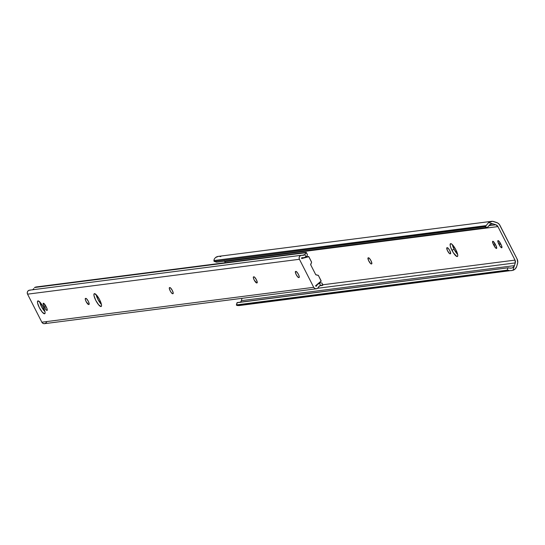 <?xml version="1.0" encoding="UTF-8"?>
<svg xmlns="http://www.w3.org/2000/svg" width="545" height="545" viewBox="0 0 545 545"><rect width="100%" height="100%" fill="white"/><g stroke="black" fill="none" stroke-linecap="round" stroke-linejoin="round"><path stroke-width="0.82" d="M447.295 247.689A3.447 0.879 61.6 0 1 449.782 250.625L450.647 253.52L450.081 253.841L449.298 253.391L447.309 250.305L446.811 247.811L448.079 248.139L449.782 250.625A3.447 0.879 61.6 0 1 450.497 253.772A3.447 0.879 61.6 0 1 450.408 253.8L450.081 253.841A3.447 0.879 61.6 0 1 447.67 251.054A3.447 0.879 61.6 0 1 446.88 247.757A3.447 0.879 61.6 0 1 446.968 247.73L447.295 247.689M368.515 257.792A3.447 0.879 61.6 0 1 371.002 260.728L371.867 263.63L371.295 263.95L370.518 263.501L368.522 260.415L368.032 257.921L369.292 258.241L371.002 260.728A3.447 0.879 61.6 0 1 371.71 263.882A3.447 0.879 61.6 0 1 371.629 263.909L371.295 263.95A3.447 0.879 61.6 0 1 368.883 261.164A3.447 0.879 61.6 0 1 368.1 257.86A3.447 0.879 61.6 0 1 368.182 257.84L368.515 257.792M452.309 244.576L454.06 249.215L457.664 254.467L457.732 255.952L456.778 256.47L453.385 252.791L450.865 247.852L450.225 245.706L450.334 243.813L451.655 244.031L453.004 245.352L455.906 249.842A7.276 1.853 61.6 0 1 457.405 256.484A7.276 1.853 61.6 0 1 451.975 250.346L454.06 249.215A7.276 1.853 -118.4 0 0 457.65 254.454M491.113 223.913L488.381 226.352L489.948 224.52L492.394 223.763L488.613 222.523L486.12 225.616A4.592 1.138 108.1 0 1 485.036 226.72L487.291 227.456A4.592 1.138 -71.9 0 0 488.381 226.352L487.291 227.456L216.658 262.179L214.403 261.437L216.658 262.179L487.291 227.456L485.036 226.72L214.403 261.437A4.592 1.138 108.1 0 1 214.267 261.423A4.592 1.138 108.1 0 1 213.906 260.537L214.403 261.437L485.534 226.407L486.12 225.616L213.906 260.537L214.253 259.059L215.5 257.56L218.32 256.382A6.097 5.866 82.7 0 0 215.5 257.56L214.253 259.059L213.906 260.537L486.12 225.616L488.613 222.523A6.097 5.866 -97.3 0 1 493.899 221.59L496.522 222.449A6.124 5.893 -97.3 0 1 500.003 225.46L517.089 258.991A6.124 5.893 -97.3 0 1 517.518 263.657L516.715 266.369A6.097 5.866 -97.3 0 1 512.968 270.32L238.792 305.609L241.115 304.757M224.526 261.164A3.672 3.536 82.7 0 1 224.806 261.627L497.919 226.591L495.834 224.778L488.824 225.678L495.834 224.778A3.672 3.536 -97.3 0 1 497.919 226.591L515.005 260.115A3.672 3.536 -97.3 0 1 515.263 262.915L515.005 260.115L322.783 284.776L515.005 260.115L497.919 226.591L224.806 261.627L225.351 262.697L224.417 261.021M495.841 245.291L496.706 248.193L496.257 248.431L495.357 247.662L493.143 243.847L492.646 241.353L493.913 242.082L495.841 245.291A3.447 0.879 61.6 0 1 496.55 248.445A3.447 0.879 61.6 0 1 493.981 245.529L495.534 244.691L493.981 245.529L493.429 244.446L494.969 243.615L493.429 244.446A3.447 0.879 61.6 0 1 492.714 241.299A3.447 0.879 61.6 0 1 495.289 244.208L495.841 245.291M498.682 243.772L497.817 240.876L498.266 240.631L499.166 241.408L501.38 245.216L501.87 247.716L500.61 246.987L498.682 243.772L500.221 242.941L498.682 243.772A3.447 0.879 61.6 0 1 497.967 240.624A3.447 0.879 61.6 0 1 500.542 243.533L501.093 244.623A3.447 0.879 61.6 0 1 501.802 247.771A3.447 0.879 61.6 0 1 499.234 244.862L500.787 244.017L499.234 244.862L498.682 243.772M452.316 244.603A7.276 1.853 -118.4 0 0 454.06 249.215L451.975 250.346A7.276 1.853 61.6 0 1 450.477 243.697A7.276 1.853 61.6 0 1 455.906 249.842L457.657 254.474M491.754 223.777L492.394 223.763A3.645 3.508 -97.3 0 1 493.211 223.92A3.645 3.508 82.7 0 0 492.394 223.763L488.613 222.523L492.53 221.318L497.592 222.919L499.363 224.458L517.089 258.991L517.75 262.479L516.715 266.369L515.311 268.821L512.968 270.32L514.126 266.416A3.645 3.508 82.7 0 0 514.46 265.626L241.346 300.663A3.645 3.508 82.7 0 1 241.006 301.453L240.175 302.441L241.006 301.453A3.645 3.508 82.7 0 0 241.346 300.663L242.034 298.326L241.346 300.663L514.46 265.626L515.263 262.915L317.653 288.271L515.263 262.915L514.46 265.626A3.645 3.508 -97.3 0 1 514.126 266.416L512.102 268.017L509.63 268.058A4.592 0.518 -163.5 0 0 507.872 267.847L510.808 268.195M219.417 256.354L220.786 256.627M237.068 302.7L507.872 267.847L237.239 302.564L236.544 304.9L507.184 270.177L507.872 267.847L507.184 270.177L236.544 304.9L236.721 305.316L508.941 270.395L507.184 270.177A4.592 0.518 16.5 0 1 508.941 270.395L236.721 305.316L237.988 305.643L236.721 305.316A4.592 0.518 16.5 0 1 236.367 304.982A4.592 0.518 16.5 0 1 236.544 304.9L237.239 302.564A4.592 0.518 -163.5 0 0 237.061 302.645A4.592 0.518 -163.5 0 0 237.164 302.809M509.861 270.552L510.89 270.633L509.861 270.552M511.953 270.565L510.89 270.633L512.968 270.32L514.126 266.416L512.102 268.017M493.211 223.92L490.275 224.302L493.211 223.92L495.834 224.778L493.211 223.92M371.86 263.644L371.295 263.95L371.86 263.644M450.647 253.534L450.081 253.841L450.647 253.534M44.561 313.791L42.21 312.074L39.308 307.591L37.557 302.952L37.482 301.474L37.986 300.888A7.276 1.853 61.6 0 1 43.075 306.767A7.276 1.853 61.6 0 1 44.738 313.729A7.276 1.853 61.6 0 1 44.561 313.791A7.276 1.853 61.6 0 1 39.472 307.905A7.276 1.853 61.6 0 1 37.809 300.942A7.276 1.853 61.6 0 1 37.986 300.888L40.337 302.598L43.239 307.087L44.99 311.72L45.065 313.198L44.561 313.791M101.009 306.549L98.659 304.832L95.757 300.35L94.013 295.71L93.938 294.232L94.435 293.639A7.276 1.853 61.6 0 1 99.524 299.525A7.276 1.853 61.6 0 1 101.186 306.488A7.276 1.853 61.6 0 1 101.009 306.549A7.276 1.853 61.6 0 1 95.927 300.663A7.276 1.853 61.6 0 1 94.258 293.701A7.276 1.853 61.6 0 1 94.435 293.639L96.792 295.356L99.687 299.845L101.438 304.478L101.513 305.956L101.009 306.549M43.995 306.406A3.447 0.879 61.6 0 1 43.287 303.258A3.447 0.879 61.6 0 1 43.368 303.231L45.535 305.575L43.995 306.406L43.164 304.212L43.368 303.231A3.447 0.879 61.6 0 1 45.855 306.167L47.115 308.974L47.19 310.35L46.257 309.982L44.547 307.496L43.995 306.406L45.535 305.575L46.407 307.257A3.447 0.879 61.6 0 1 47.122 310.405A3.447 0.879 61.6 0 1 44.547 307.496L46.1 306.651L44.547 307.496L43.995 306.406M320.467 282.848L317.592 284.374L316.1 286.35L315.575 285.757L320.896 281.424A0.613 0.593 -97.3 0 0 321.046 280.655L318.444 275.545L321.1 281.07L315.575 285.757L316.325 286.18A6.097 5.866 -97.3 0 1 319.411 283.175L320.916 282.787M301.514 258.153L301.732 258.589L308.783 256.675L311.583 262.227L310.711 264.822L315.691 274.598L318.444 275.545A0.613 0.593 -97.3 0 0 318.007 275.218L316.127 274.918A0.613 0.593 -97.3 0 1 315.691 274.598L310.711 264.822A0.613 0.593 -97.3 0 1 310.704 264.271L311.529 262.506A0.613 0.593 -97.3 0 0 311.515 261.954L308.913 256.838A0.613 0.593 -97.3 0 0 308.313 256.511L307.653 256.6A0.613 0.593 82.7 0 0 307.55 256.62L301.732 258.589L301.821 257.71L301.514 258.153M39.642 301.821L41.393 306.46L44.997 311.713A7.276 1.853 -118.4 0 1 39.649 301.848M96.09 294.579L97.841 299.219L101.452 304.471M299.43 259.284A2.759 2.65 -97.3 0 1 302.175 255.298L304.853 254.604A3.645 3.508 -97.3 0 1 302.175 255.298L300.738 255.469L299.614 256.395L299.123 257.812L299.43 259.284L27.557 294.164L299.43 259.284L313.716 287.317L41.842 322.197L313.716 287.317L299.43 259.284M301.426 255.278L29.546 290.158A2.759 2.65 82.7 0 0 27.557 294.164L41.842 322.197A2.759 2.65 82.7 0 0 44.533 323.662L316.407 288.782A2.759 2.65 -97.3 0 1 313.716 287.317L314.717 288.414L316.12 288.802L317.503 288.373L318.457 287.249A2.759 2.65 -97.3 0 1 316.407 288.782M172.976 293.694L171.866 293.292L170.483 291.398L169.332 288.605L169.536 287.624L170.646 288.033L172.349 290.519L173.235 293.115L172.649 293.741A3.447 0.879 61.6 0 1 170.238 290.955A3.447 0.879 61.6 0 1 169.447 287.651A3.447 0.879 61.6 0 1 169.536 287.624L169.863 287.583A3.447 0.879 61.6 0 1 172.274 290.369A3.447 0.879 61.6 0 1 173.065 293.666A3.447 0.879 61.6 0 1 172.976 293.694M299.035 277.528L297.924 277.119L296.214 274.632L295.336 272.037L295.915 271.41L297.386 272.67L298.694 274.946L299.287 276.942L298.701 277.569A3.447 0.879 61.6 0 1 296.289 274.782A3.447 0.879 61.6 0 1 295.506 271.478A3.447 0.879 61.6 0 1 295.588 271.458L295.915 271.41A3.447 0.879 61.6 0 1 298.326 274.196A3.447 0.879 61.6 0 1 299.116 277.5A3.447 0.879 61.6 0 1 299.035 277.528M88.61 304.519L86.124 301.583L85.293 299.389L85.497 298.408L86.607 298.817L88.317 301.303L89.196 303.899L88.61 304.519A3.447 0.879 61.6 0 1 86.199 301.732A3.447 0.879 61.6 0 1 85.415 298.435A3.447 0.879 61.6 0 1 85.497 298.408L85.831 298.367A3.447 0.879 61.6 0 1 88.236 301.153A3.447 0.879 61.6 0 1 89.026 304.451A3.447 0.879 61.6 0 1 88.944 304.478L88.61 304.519M256.681 282.957L254.195 280.021L253.371 277.827L253.568 276.846L254.678 277.248L256.388 279.742L257.267 282.33L256.681 282.957A3.447 0.879 61.6 0 1 254.277 280.171A3.447 0.879 61.6 0 1 253.486 276.874A3.447 0.879 61.6 0 1 253.568 276.846L253.902 276.805A3.447 0.879 61.6 0 1 256.307 279.592A3.447 0.879 61.6 0 1 257.097 282.889A3.447 0.879 61.6 0 1 257.015 282.916L256.681 282.957M322.551 285.43L319.67 285.798L322.803 285.035L322.551 285.43L321.639 285.205L322.551 285.43M320.528 285.369L319.411 283.175L320.528 285.369L321.639 285.205L319.881 285.662L318.457 287.249A3.645 3.508 -97.3 0 1 320.528 285.369L321.639 285.205M321.734 282.937L322.803 285.035L321.734 282.937M301.821 257.71L301.821 257.71A6.097 5.866 -97.3 0 0 305.97 256.797L303.981 257.662L301.821 257.71M306.433 256.436L305.97 256.797L306.433 256.436M307.087 255.653L306.808 256.048L307.087 255.653M307.38 254.931L307.278 255.271L307.38 254.931M35.916 286.997L306.133 252.328L35.916 286.997L34.43 287.542L306.263 252.349L304.853 254.604L305.97 256.797L304.853 254.604L305.888 252.716L34.43 287.542L35.916 286.997M33.845 288.584L32.979 289.484L33.845 288.584M46.584 322.129L45.63 323.253L44.247 323.682L42.844 323.294L41.842 322.197L27.557 294.164L27.25 292.692L27.734 291.275L28.865 290.349L30.302 290.172M32.38 289.865L32.979 289.484M321.822 282.903L322.926 285.055M307.203 254.426L306.201 252.464M308.313 256.511A0.613 0.593 -97.3 0 0 308.211 256.538L301.678 258.48L307.755 256.593A0.613 0.593 82.7 0 0 307.653 256.6M96.097 294.607A7.276 1.853 -118.4 0 0 101.431 304.457M299.266 277.262L298.701 277.569L299.266 277.262M173.215 293.435L172.649 293.741L173.215 293.435M218.293 256.388L491.406 221.352M237.061 302.645L236.367 304.982M214.267 261.423L216.522 262.165M320.746 282.807L318.907 283.039M306.263 252.349L307.366 254.515"/></g></svg>
